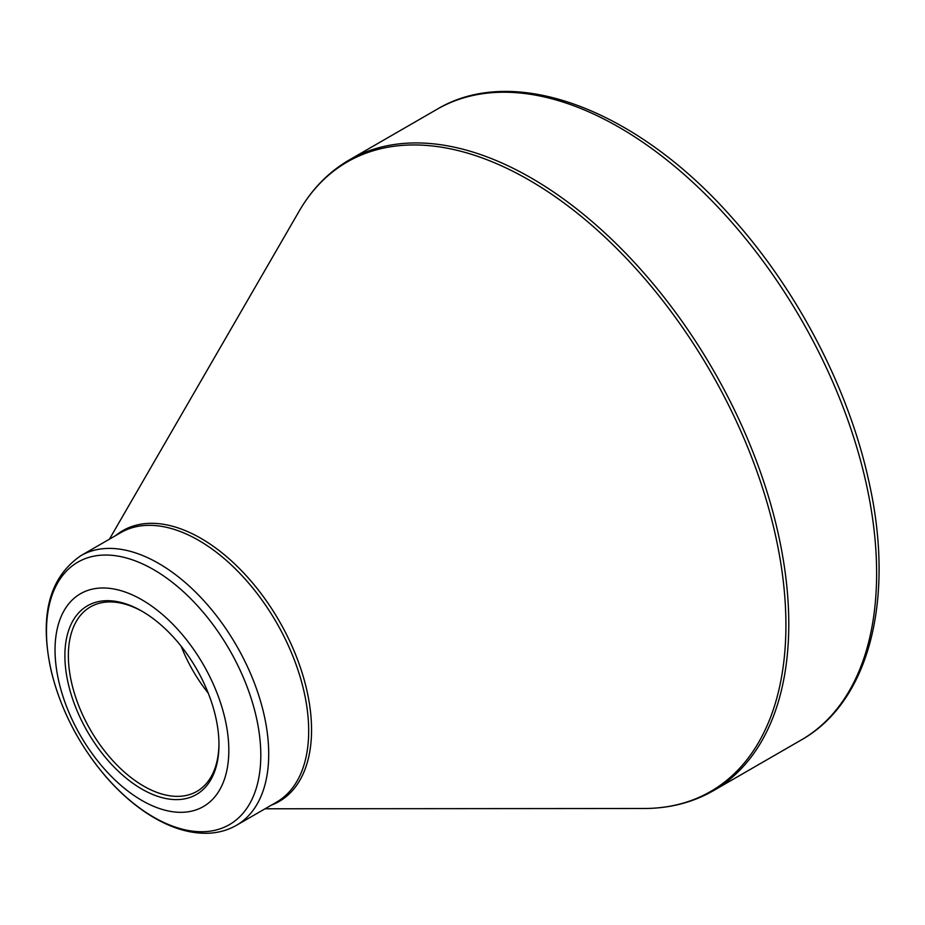 <?xml version="1.0" encoding="UTF-8"?>
<svg xmlns="http://www.w3.org/2000/svg" width="925" height="925" viewBox="0 0 925 925"><rect width="100%" height="100%" fill="white"/><g stroke="black" fill="none" stroke-linecap="round" stroke-linejoin="round"><path stroke-width="1.39" d="M141.93 599.816A122.886 70.948 60 0 1 217.178 793.766A122.886 70.948 60 0 1 66.681 706.873A122.886 70.948 60 0 1 141.93 599.816M141.93 789.118A108.953 62.912 60 0 1 64.889 655.663A108.953 62.912 60 0 1 141.93 611.182A108.953 62.912 60 0 1 218.971 744.625A108.953 62.912 60 0 1 141.93 789.118M142.808 611.691A106.502 61.489 -120 0 0 90.419 606.916A106.502 61.489 -120 0 0 74.093 692.258A106.502 61.489 -120 0 0 143.664 786.1A106.502 61.489 -120 0 0 196.921 791.372A106.502 61.489 -120 0 0 218.971 743.619M208.241 693.126A106.502 61.489 60 0 1 181.161 646.228M349.211 159.99A364.149 210.241 60 0 1 713.36 370.231A364.149 210.241 60 0 1 713.36 790.713L801.212 740A364.149 210.241 -120 0 0 801.212 319.518A364.149 210.241 -120 0 0 437.062 109.277L349.211 159.99C328.687 171.934 311.991 189.001 299.133 211.201A363.433 209.836 -120 0 1 528.927 179.97A363.433 209.836 -120 0 1 779.023 552.861A363.433 209.836 -120 0 1 643.973 808.496C669.619 808.45 692.756 802.53 713.36 790.713M115.706 535.552A156.371 90.28 60 0 1 200.991 538.385A156.371 90.28 60 0 1 305.042 682.951A156.371 90.28 60 0 1 271.36 805.155M80.822 555.694A155.654 89.864 60 0 1 158.649 563.406A155.654 89.864 60 0 1 260.341 700.572A155.654 89.864 60 0 1 236.476 825.297L276.448 802.218A155.654 89.864 -120 0 0 300.313 677.493A155.654 89.864 -120 0 0 198.621 540.327A155.654 89.864 -120 0 0 120.793 532.615L80.822 555.694C49.048 577.605 39.174 616.05 51.199 671.007C60.726 709.741 78.902 744.903 105.716 776.503C120.978 794.089 137.258 807.93 154.556 817.989C172.987 828.638 190.793 833.726 207.975 833.252C218.392 832.858 227.897 830.211 236.476 825.297M153.631 817.133A151.561 87.505 -120 0 0 260.804 755.263A151.561 87.505 -120 0 0 153.631 569.638A151.561 87.505 -120 0 0 46.47 631.521A151.561 87.505 -120 0 0 153.631 817.133M265.082 808.785L643.973 808.496M109.427 539.183L299.133 211.201M801.212 740C869.916 701.428 895.354 597.723 868.714 480.722C848.595 388.28 797.096 289.513 730.935 216.415C636.331 109.543 514.207 62.958 437.062 109.277"/></g></svg>
